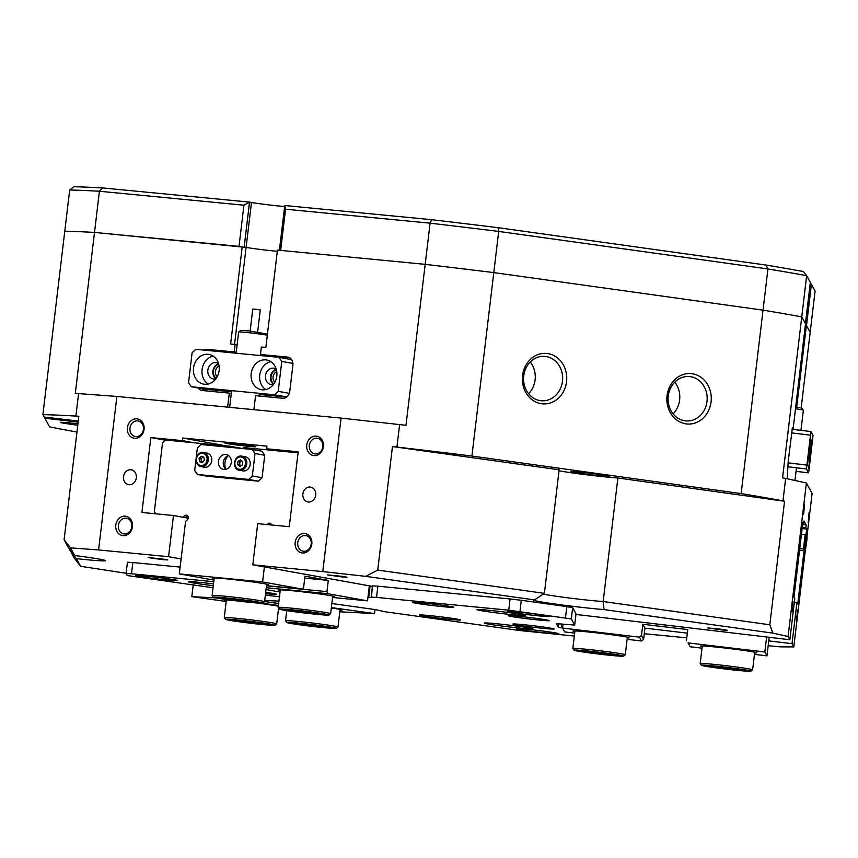 <?xml version="1.0" encoding="UTF-8"?>
<svg xmlns="http://www.w3.org/2000/svg" width="858" height="858" viewBox="0 0 858 858"><rect width="100%" height="100%" fill="white"/><g stroke="black" fill="none" stroke-linecap="round" stroke-linejoin="round"><path stroke-width="1.29" d="M692.052 373.713A25.279 22.201 -87.1 0 1 711.067 401.866A25.279 22.201 -87.1 0 1 686.068 423.873A25.279 22.201 -87.1 0 1 667.052 395.72A25.279 22.201 -87.1 0 1 692.052 373.713M684.984 420.806A22.254 19.552 92.9 0 0 686.475 420.946A22.254 19.552 92.9 0 0 707.089 400.568A22.254 19.552 92.9 0 0 690.25 376.63A22.254 19.552 92.9 0 0 688.76 376.49A22.254 19.552 92.9 0 0 668.157 396.868A22.254 19.552 92.9 0 0 684.984 420.806M547.533 353.55A25.279 22.201 -87.1 0 1 566.548 381.703A25.279 22.201 -87.1 0 1 541.548 403.721A25.279 22.201 -87.1 0 1 522.533 375.568A25.279 22.201 -87.1 0 1 547.533 353.55M540.465 400.654A22.254 19.552 92.9 0 0 541.956 400.793A22.254 19.552 92.9 0 0 562.569 380.416A22.254 19.552 92.9 0 0 545.731 356.478A22.254 19.552 92.9 0 0 544.24 356.338A22.254 19.552 92.9 0 0 523.637 376.705A22.254 19.552 92.9 0 0 540.465 400.654M273.863 383.891A7.733 6.585 100.2 0 1 271.031 376.651A7.733 6.585 100.2 0 1 276.405 369.809M276.759 371.632A6.22 5.309 -79.8 0 0 273.091 376.919A6.22 5.309 -79.8 0 0 274.839 382.293M216.216 378.324A7.733 6.585 100.2 0 1 213.385 371.085A7.733 6.585 100.2 0 1 218.747 364.242M219.112 366.066A6.22 5.309 -79.8 0 0 215.433 371.353A6.22 5.309 -79.8 0 0 217.192 376.737M796.567 620.044L797.5 609.92L796.567 620.044M808.182 522.704L809.105 512.58L808.182 522.704M803.603 514.36L804.536 504.236L803.603 514.36M791.998 611.7L792.931 601.576L791.998 611.7M311.808 544.015A9.813 8.355 100.2 0 1 302.316 552.949A9.813 8.355 100.2 0 1 295.152 542.406A9.813 8.355 100.2 0 1 304.644 533.483A9.813 8.355 100.2 0 1 311.808 544.015M297.726 542.739A7.926 6.746 -79.8 0 0 303.046 551.19A7.926 6.746 -79.8 0 0 311.175 544.036A7.926 6.746 -79.8 0 0 305.856 535.596A7.926 6.746 -79.8 0 0 297.726 542.739M323.412 446.675A9.813 8.355 100.2 0 1 313.931 455.609A9.813 8.355 100.2 0 1 306.756 445.066A9.813 8.355 100.2 0 1 316.248 436.143A9.813 8.355 100.2 0 1 323.412 446.675M309.33 445.399A7.926 6.746 -79.8 0 0 314.65 453.85A7.926 6.746 -79.8 0 0 322.79 446.696A7.926 6.746 -79.8 0 0 317.471 438.256A7.926 6.746 -79.8 0 0 309.33 445.399M144.058 429.365A9.813 8.355 100.2 0 1 134.567 438.299A9.813 8.355 100.2 0 1 127.402 427.756A9.813 8.355 100.2 0 1 136.894 418.833A9.813 8.355 100.2 0 1 144.058 429.365M129.976 428.088A7.926 6.746 -79.8 0 0 135.296 436.54A7.926 6.746 -79.8 0 0 143.425 429.386A7.926 6.746 -79.8 0 0 138.106 420.946A7.926 6.746 -79.8 0 0 129.976 428.088M132.454 526.705A9.813 8.355 100.2 0 1 122.962 535.639A9.813 8.355 100.2 0 1 115.798 525.096A9.813 8.355 100.2 0 1 125.289 516.162A9.813 8.355 100.2 0 1 132.454 526.705M118.372 525.428A7.926 6.746 -79.8 0 0 123.691 533.869A7.926 6.746 -79.8 0 0 131.821 526.726A7.926 6.746 -79.8 0 0 126.501 518.275A7.926 6.746 -79.8 0 0 118.372 525.428M722.179 629.343L727.23 630.255L722.586 630.019L707.764 627.927L722.179 629.343M341.967 576.319L347.018 577.23L342.374 576.994L327.552 574.903L341.967 576.319M162.612 559.008L167.664 559.909L163.02 559.684L148.198 557.593L162.612 559.008M302.874 493.929A7.55 6.424 -79.8 0 0 307.947 501.973A7.55 6.424 -79.8 0 0 315.69 495.163A7.55 6.424 -79.8 0 0 310.628 487.119A7.55 6.424 -79.8 0 0 302.874 493.929M123.52 476.608A7.55 6.424 -79.8 0 0 128.593 484.652A7.55 6.424 -79.8 0 0 136.336 477.852A7.55 6.424 -79.8 0 0 131.263 469.809A7.55 6.424 -79.8 0 0 123.52 476.608M801.994 570.688L801.275 578.485L801.994 570.688M797.425 562.355L796.696 570.141L797.425 562.355M673.112 413.856A22.254 19.552 92.9 0 0 674.742 382.175M528.592 393.704A22.254 19.552 92.9 0 0 530.223 362.012M234.545 344.401L246.107 247.394A20.753 0.761 6.8 0 0 277.316 251.287A20.753 0.761 6.8 0 1 246.107 247.394L94.498 232.432L99.41 191.248A411.239 15.069 -173.2 0 0 69.68 190.004L64.779 231.188A411.239 15.069 6.8 0 1 94.498 232.432L75.3 393.414A411.239 15.069 6.8 0 1 78.582 393.597L75.901 416.066A411.239 15.069 6.8 0 0 42.9 414.629L44.219 417.031L78.26 421.064M64.093 539.821L70.506 547.854L74.7 555.512L68.243 547.383L64.093 539.821L78.829 416.28L75.901 416.066M74.7 555.512A41.506 1.523 6.8 0 1 84.159 556.778A41.506 1.523 6.8 0 1 105.523 560.606A41.506 1.523 6.8 0 1 76.437 558.665L80.631 566.312L73.852 557.603L69.788 549.324M77.939 423.766A19.616 0.719 -173.2 0 0 60.478 422.404A19.616 0.719 -173.2 0 0 70.592 424.249A19.616 0.719 -173.2 0 0 77.767 425.182M580.941 473.509A19.616 0.719 -173.2 0 0 609.802 476.308A19.616 0.719 -173.2 0 0 599.688 474.474A19.616 0.719 -173.2 0 0 570.838 471.664A19.616 0.719 -173.2 0 0 580.941 473.509M544.401 593.339L559.137 469.798L392.471 446.557L377.734 570.098L544.401 593.339L534.523 599.892L365.68 576.351L377.734 570.098M559.03 470.731A33.955 1.244 -173.2 0 0 574.099 473.155A33.955 1.244 -173.2 0 0 617.889 477.992L603.163 601.533L769.83 624.785L784.555 501.244L617.889 477.992M543.286 594.047A33.955 1.244 -173.2 0 0 559.362 596.696A33.955 1.244 -173.2 0 0 603.163 601.533L604.043 609.588A41.506 1.523 6.8 0 1 558.279 604.472A41.506 1.523 6.8 0 1 533.515 600.053A41.506 1.523 6.8 0 1 534.523 599.892M289.189 357.582L264.361 355.18L264.264 355.931M259.674 394.498L259.481 396.042M232.99 444.508A15.465 0.568 -173.2 0 0 255.738 446.718A15.465 0.568 -173.2 0 0 247.769 445.27A15.465 0.568 -173.2 0 0 225.021 443.06A15.465 0.568 -173.2 0 0 232.99 444.508M78.132 422.125L44.852 418.189L49.592 426.844A411.239 15.069 6.8 0 0 76.941 432.046M341.076 418.093L116.881 396.45L98.584 549.946L168.565 556.703L173.477 515.519L141.924 512.473L150.858 437.591L182.4 440.637L182.711 438.02L266.945 446.149L266.634 448.777L298.176 451.812L289.253 526.694L257.7 523.648L252.799 564.832L322.78 571.589L341.076 418.093L399.614 424.592A411.239 15.069 6.8 0 1 405.984 425.332L425.182 264.35L277.456 250.086L265.851 347.426L261.358 346.997L260.467 354.483L287.376 357.078A7.55 6.424 -79.8 0 1 287.816 357.142A7.55 6.424 -79.8 0 1 292.889 365.186L289.757 391.387A7.55 6.424 -79.8 0 1 282.464 398.262L255.555 395.667L253.893 409.674M806.906 537.065L812.108 493.414L806.391 482.99L788.084 636.475L789.875 639.736L794.776 598.552L793.972 597.082L802.906 522.211L803.71 523.68L804.021 521.053L806.166 524.978L805.855 527.595L806.659 529.064L805.919 535.285M804.085 550.697L797.736 603.935L796.932 602.466L792.02 643.65L793.8 646.9L805.319 550.375M741.162 493.597A411.239 15.069 6.8 0 1 782.979 500.89L785.66 478.432A411.239 15.069 6.8 0 0 782.56 477.852L801.758 316.87A411.239 15.069 6.8 0 0 763.03 310.156L493.79 272.597L498.691 231.424A411.239 15.069 -173.2 0 0 430.083 223.166L285.564 209.213L280.652 250.397L425.182 264.35A411.239 15.069 6.8 0 1 493.79 272.597L763.03 310.156L741.162 493.597L471.911 456.048L493.79 272.597A411.239 15.069 6.8 0 0 425.182 264.35L430.083 223.166L431.671 219.702A407.464 14.929 6.8 0 1 497.983 227.67L765.947 265.047A407.464 14.929 6.8 0 1 803.388 271.536L806.659 275.686A411.239 15.069 -173.2 0 0 767.942 268.972L763.03 310.156A411.239 15.069 6.8 0 1 801.758 316.87L806.659 275.686L810.349 282.411L805.437 323.595L801.758 316.87L805.523 323.745L793.135 428.775L792.202 428.668M242.224 246.686L230.62 344.026L235.103 344.455L234.202 351.952L236.218 352.306M198.187 387.998A7.55 6.424 -79.8 0 0 201.952 390.465A7.55 6.424 -79.8 0 0 202.391 390.529L229.301 393.125L227.627 407.142M236.197 352.466L207.304 349.345A7.55 6.424 -79.8 0 0 203.882 350.096M207.304 349.345L234.202 351.952M231.306 393.49L229.301 393.125M264.361 355.18L260.467 354.483M235.103 344.455L237.108 344.819M792.438 427.52L788.266 460.918L787.172 478.764M792.449 427.52L793.135 428.775M796.674 407.11L806.423 325.375L810.188 332.25L815.1 291.066L811.411 284.341L806.499 325.525L810.188 332.25L801.168 407.882M399.614 424.592L396.943 447.05A411.239 15.069 6.8 0 1 471.911 456.048M644.272 633.719L686.775 637.826M768.189 645.688L780.415 646.868L793.8 646.9M768.757 640.905L792.02 643.65M322.78 571.589L365.68 576.351M372.415 586.4L252.799 564.832M789.875 639.736L575.943 614.435M769.83 624.785L772.886 633.14L788.084 636.475M772.886 633.14L604.043 609.588M70.506 547.854L98.584 549.946M126.126 573.262L80.631 566.312M168.565 556.703L181.102 558.955M69.68 190.004L73.895 186.733A407.464 14.929 6.8 0 1 102.606 187.934L99.41 191.248L243.929 205.201L239.017 246.375L94.498 232.432A411.239 15.069 6.8 0 0 64.779 231.188L42.9 414.629M173.477 515.519L188.224 518.178M150.858 437.591L165.283 440.197M182.4 440.637L194.466 442.814M805.855 527.595L802.316 527.177M806.659 529.064L802.155 528.528M796.932 602.466L794.347 602.166M806.423 325.375L805.34 325.246M784.555 501.244L782.979 500.89M396.943 447.05L392.471 446.557M44.97 417.127L44.852 418.189M76.437 558.665L69.702 550.042A33.955 1.244 -173.2 0 0 70.42 550.128M182.711 438.02L226.415 445.903M806.166 524.978L802.627 524.549M803.71 523.68L802.745 523.562M266.634 448.777L278.7 450.943M806.391 482.99L785.66 478.432M116.881 396.45L78.582 393.597M211.186 350.053A7.55 6.424 -79.8 0 0 208.312 350.525M202.08 388.695A7.55 6.424 -79.8 0 0 204.461 390.733M228.207 455.662A11.315 9.642 -79.8 0 0 224.968 462.805A11.315 9.642 -79.8 0 0 225.783 469.069M280.201 590.572A28.293 1.04 6.8 0 1 278.4 589.95A28.293 1.04 6.8 0 1 299.463 591.484A28.293 1.04 6.8 0 1 330.491 595.656A28.293 1.04 6.8 0 1 334.556 596.642A28.293 1.04 6.8 0 1 332.647 596.836M214.125 578.657A28.293 1.04 6.8 0 1 212.323 578.035A28.293 1.04 6.8 0 1 233.376 579.568A28.293 1.04 6.8 0 1 264.414 583.74A28.293 1.04 6.8 0 1 268.479 584.727A28.293 1.04 6.8 0 1 266.57 584.909M213.942 580.137L179.322 573.895L185.575 521.439L187.376 519.744A2.638 2.252 -79.8 0 0 184.652 515.733L183.044 517.245M267.331 524.581A2.638 2.252 100.2 0 1 271.096 524.077L271.729 524.999M242.739 448.552L229.858 446.235L165.476 440.015L162.559 442.771L154.343 511.647L155.813 513.813M266.484 585.649L302.434 589.114L303.625 587.419L304.965 576.19L328.292 580.394L326.952 591.623L327.702 593.672L367.535 600.857L369.326 585.842M179.322 573.895L262.591 581.928L302.434 589.114M298.058 452.82L243.307 447.533L243.179 448.595M262.591 581.928L264.382 566.913M229.858 446.235L229.73 447.297M266.023 589.532L280.03 592.052M327.702 593.672L266.237 587.741M367.535 600.857L332.572 597.479M304.74 578.12L328.292 580.394M266.463 585.789L326.952 591.623M331.317 607.968A28.293 1.04 6.8 0 1 341.881 610.006A28.293 1.04 6.8 0 1 339.983 610.188M226.265 600.793A28.293 1.04 6.8 0 1 224.464 600.16A28.293 1.04 6.8 0 1 227.896 600.117A28.293 1.04 6.8 0 1 234.223 600.579M255.352 602.842A28.293 1.04 6.8 0 1 278.335 606.209M278.518 608.644L279.161 608.676M278.421 605.491L262.119 603.217M226.18 601.458L191.817 596.664L216.023 597.908M191.817 596.664L193.211 584.984M264.725 600.407L278.947 601.136M375 609.545L374.517 613.577L339.789 611.786M264.596 601.501L278.668 603.464M331.37 607.561L374.517 613.577M264.586 601.576L278.657 603.539M574.839 631.67A28.293 1.04 6.8 0 1 573.037 631.038A28.293 1.04 6.8 0 1 600.493 633.311A28.293 1.04 6.8 0 1 629.193 637.741A28.293 1.04 6.8 0 1 627.295 637.923M702.187 646.728A28.293 1.04 6.8 0 1 700.385 646.106A28.293 1.04 6.8 0 1 727.841 648.369A28.293 1.04 6.8 0 1 756.541 652.799A28.293 1.04 6.8 0 1 754.632 652.981M766.634 636.99L764.843 651.983L688.062 642.899L690.186 646.771L688.062 642.899M764.843 651.983L766.977 655.855L754.472 654.375M702.016 648.176L690.186 646.771M766.977 655.855L769.186 637.29M644.937 628.131L643.597 639.36L641.505 641.012L639.371 637.14L641.473 635.488L642.814 624.259L644.937 628.131L687.333 633.15M641.505 641.012L627.123 639.317M574.667 633.107L564.714 631.938L562.591 628.056L563.062 624.174M639.371 637.14L562.591 628.056M686.421 640.808L687.751 629.579L642.814 624.259M641.473 635.488L643.597 639.36M537.322 630.383A21.128 0.772 -173.2 0 0 516.827 628.689A21.128 0.772 -173.2 0 0 538.245 632.056A21.128 0.772 -173.2 0 0 558.751 633.697A21.128 0.772 -173.2 0 0 537.322 630.383M527.842 613.105A21.128 0.772 -173.2 0 0 507.346 611.411A21.128 0.772 -173.2 0 0 528.764 614.778A21.128 0.772 -173.2 0 0 549.27 616.409A21.128 0.772 -173.2 0 0 527.842 613.105M156.167 577.23A21.128 0.772 -173.2 0 0 135.671 575.536A21.128 0.772 -173.2 0 0 157.089 578.893A21.128 0.772 -173.2 0 0 177.595 580.534A21.128 0.772 -173.2 0 0 156.167 577.23M265.358 595.055L279.461 596.793M528.431 617.374A20.753 0.761 -173.2 0 0 508.301 615.701A20.753 0.761 -173.2 0 0 529.332 619.004A20.753 0.761 -173.2 0 0 549.474 620.613A20.753 0.761 -173.2 0 0 528.431 617.374M533.011 625.707A20.753 0.761 -173.2 0 0 512.87 624.045A20.753 0.761 -173.2 0 0 533.912 627.348A20.753 0.761 -173.2 0 0 554.053 628.957A20.753 0.761 -173.2 0 0 533.011 625.707M432.668 604.011A20.753 0.761 -173.2 0 0 412.526 602.348A20.753 0.761 -173.2 0 0 433.569 605.651A20.753 0.761 -173.2 0 0 453.71 607.26A20.753 0.761 -173.2 0 0 432.668 604.011M508.097 624.999A24.528 0.901 -173.2 0 0 484.287 623.058A24.528 0.901 -173.2 0 0 509.169 626.93A24.528 0.901 -173.2 0 0 532.979 628.871A24.528 0.901 -173.2 0 0 508.097 624.999M500.74 611.582A24.528 0.901 -173.2 0 0 476.919 609.652A24.528 0.901 -173.2 0 0 501.801 613.524A24.528 0.901 -173.2 0 0 525.622 615.454A24.528 0.901 -173.2 0 0 500.74 611.582M439.628 616.698A20.753 0.761 -173.2 0 0 419.487 615.036A20.753 0.761 -173.2 0 0 440.519 618.328A20.753 0.761 -173.2 0 0 460.671 619.937A20.753 0.761 -173.2 0 0 439.628 616.698M213.503 583.88A24.528 0.901 -173.2 0 0 212.28 583.74A24.528 0.901 -173.2 0 0 188.46 581.799A24.528 0.901 -173.2 0 0 213.288 585.671M331.853 603.528L375.354 609.598L384.352 611.647L519.905 630.555L574.324 636.046M565.476 617.857L566.816 606.617L572.64 607.668L571.31 618.908L508.73 610.177L510.07 598.948L521.299 600.278L519.959 611.507M566.816 606.617L521.299 600.278M126.105 573.466L127.434 562.247L132.84 562.537L131.51 573.766L126.094 573.476L127.231 575.546L213.041 587.751M131.51 573.766L213.76 581.703M561.743 624.045L561.293 627.788L562.601 627.97M561.293 627.788L558.386 627.262L558.794 623.766M571.31 618.908L574.678 625.053L556.402 623.648L558.386 627.262M376.544 597.415L371.139 597.125L372.479 585.896L377.885 586.186L376.544 597.415L508.73 610.177M372.479 585.896L371.396 597.618L368.693 597.479L370.034 586.239L372.415 586.422M367.953 597.404L368.693 597.479M266.012 589.596A20.753 0.761 -173.2 0 0 266.752 589.66M265.53 593.661A20.753 0.761 -173.2 0 0 276.737 594.294A20.753 0.761 -173.2 0 0 265.69 592.32M132.84 562.537L180.126 567.095M369.294 586.175L370.034 586.239M377.885 586.186L510.07 598.948M572.64 607.668L576.018 613.824L574.678 625.064L576.018 613.824M324.925 626.458A19.991 0.729 6.8 0 1 331.413 627.756A19.991 0.729 6.8 0 1 319.895 627.069A19.991 0.729 6.8 0 1 298.209 624.367A19.991 0.729 6.8 0 1 291.731 623.015A19.991 0.729 6.8 0 1 303.904 623.82A19.991 0.729 6.8 0 1 324.925 626.458M299.925 623.423A18.865 0.686 -173.2 0 0 323.348 626.222M328.196 626.715A24.903 0.912 -173.2 0 0 301.201 623.348A24.903 0.912 -173.2 0 0 286.851 622.5A24.903 0.912 -173.2 0 0 294.938 624.109A24.903 0.912 -173.2 0 0 321.106 627.391A24.903 0.912 -173.2 0 0 336.272 628.388A24.903 0.912 -173.2 0 0 328.196 626.715M286.851 622.5L285.532 620.827A26.405 0.965 6.8 0 1 285.521 620.784A26.405 0.965 6.8 0 1 301.19 621.76A26.405 0.965 6.8 0 1 329.386 625.289A26.405 0.965 6.8 0 1 337.966 627.037A26.405 0.965 6.8 0 1 337.945 627.069L336.272 628.388M266.57 623.777A19.991 0.729 6.8 0 1 270.141 624.603A19.991 0.729 6.8 0 1 256.574 623.712A19.991 0.729 6.8 0 1 234.03 620.752A19.991 0.729 6.8 0 1 230.459 619.873A19.991 0.729 6.8 0 1 244.723 620.892A19.991 0.729 6.8 0 1 266.57 623.777M238.653 620.28A18.865 0.686 -173.2 0 0 262.087 623.08M270.56 624.152A24.903 0.912 -173.2 0 0 242.482 620.463A24.903 0.912 -173.2 0 0 225.59 619.358A24.903 0.912 -173.2 0 0 230.041 620.377A24.903 0.912 -173.2 0 0 257.25 623.981A24.903 0.912 -173.2 0 0 275 625.246A24.903 0.912 -173.2 0 0 270.56 624.152M225.59 619.358L224.27 617.674A26.405 0.965 6.8 0 1 224.26 617.642A26.405 0.965 6.8 0 1 242.653 618.908A26.405 0.965 6.8 0 1 271.965 622.769A26.405 0.965 6.8 0 1 276.705 623.895A26.405 0.965 6.8 0 1 276.684 623.927L275 625.246M239.886 601.083A19.991 0.729 6.8 0 1 218.318 597.747A19.991 0.729 6.8 0 1 236.433 599.195A19.991 0.729 6.8 0 1 258.001 602.477A19.991 0.729 6.8 0 1 239.886 601.083M226.512 598.155A18.865 0.686 -173.2 0 0 239.929 599.903A18.865 0.686 -173.2 0 0 249.946 600.943M240.315 601.308A24.903 0.912 -173.2 0 0 262.859 603.12A24.903 0.912 -173.2 0 0 236.004 598.97A24.903 0.912 -173.2 0 0 213.449 597.222A24.903 0.912 -173.2 0 0 240.315 601.308M213.449 597.222L212.13 595.549A26.405 0.965 6.8 0 1 212.119 595.516A26.405 0.965 6.8 0 1 236.057 597.393A26.405 0.965 6.8 0 1 264.564 601.769A26.405 0.965 6.8 0 1 264.543 601.801L262.859 603.12M579.472 650.675A19.991 0.729 6.8 0 1 600.686 652.627A19.991 0.729 6.8 0 1 618.725 655.491A19.991 0.729 6.8 0 1 618.286 655.609A19.991 0.729 6.8 0 1 596.353 653.582A19.991 0.729 6.8 0 1 579.043 650.75A19.991 0.729 6.8 0 1 579.472 650.675M574.721 650.074A24.903 0.912 -173.2 0 0 574.163 650.235A24.903 0.912 -173.2 0 0 596.632 653.796A24.903 0.912 -173.2 0 0 623.037 656.22A24.903 0.912 -173.2 0 0 623.584 656.123A24.903 0.912 -173.2 0 0 602.026 652.606A24.903 0.912 -173.2 0 0 574.721 650.074M574.163 650.235L572.844 648.562A26.405 0.965 6.8 0 1 572.833 648.519A26.405 0.965 6.8 0 1 573.434 648.391A26.405 0.965 6.8 0 1 601.919 651.018A26.405 0.965 6.8 0 1 625.278 654.772A26.405 0.965 6.8 0 1 625.257 654.804L623.584 656.123M587.237 651.158A18.865 0.686 -173.2 0 0 610.66 653.957M310.285 613.47A19.991 0.729 6.8 0 1 284.395 609.663A19.991 0.729 6.8 0 1 298.187 610.628A19.991 0.729 6.8 0 1 324.077 614.392A19.991 0.729 6.8 0 1 310.285 613.47M292.599 610.07A18.865 0.686 -173.2 0 0 310.07 612.269A18.865 0.686 -173.2 0 0 316.023 612.859M311.765 613.824A24.903 0.912 -173.2 0 0 328.946 615.036A24.903 0.912 -173.2 0 0 296.707 610.285A24.903 0.912 -173.2 0 0 279.526 609.137A24.903 0.912 -173.2 0 0 311.765 613.824M279.526 609.137L278.207 607.464A26.405 0.965 6.8 0 1 278.196 607.432A26.405 0.965 6.8 0 1 296.428 608.676A26.405 0.965 6.8 0 1 330.641 613.685A26.405 0.965 6.8 0 1 330.62 613.717L328.946 615.036M708.225 665.754A19.991 0.729 6.8 0 1 730.212 667.964A19.991 0.729 6.8 0 1 746.063 670.548A19.991 0.729 6.8 0 1 744.218 670.666A19.991 0.729 6.8 0 1 721.524 668.361A19.991 0.729 6.8 0 1 706.381 665.819A19.991 0.729 6.8 0 1 708.225 665.754M703.817 665.154A24.903 0.912 -173.2 0 0 701.512 665.293A24.903 0.912 -173.2 0 0 721.256 668.521A24.903 0.912 -173.2 0 0 748.626 671.267A24.903 0.912 -173.2 0 0 750.932 671.181A24.903 0.912 -173.2 0 0 732.067 668.007A24.903 0.912 -173.2 0 0 703.817 665.154M701.512 665.293L700.192 663.62A26.405 0.965 6.8 0 1 700.182 663.577A26.405 0.965 6.8 0 1 702.638 663.47A26.405 0.965 6.8 0 1 732.131 666.441A26.405 0.965 6.8 0 1 752.627 669.841A26.405 0.965 6.8 0 1 752.605 669.873L750.932 671.181M714.585 666.226A18.865 0.686 -173.2 0 0 738.009 669.015M226.051 469.272A7.55 6.424 100.2 0 1 223.305 462.237A7.55 6.424 100.2 0 1 228.518 455.555M218.447 461.357A7.55 6.424 -79.8 0 0 223.52 469.401A7.55 6.424 -79.8 0 0 231.263 462.591A7.55 6.424 -79.8 0 0 226.19 454.547A7.55 6.424 -79.8 0 0 218.447 461.357M223.262 463.867A13.202 11.251 100.2 0 1 223.359 462.644A13.202 11.251 100.2 0 1 224.024 459.652M196.171 457.99L197.372 447.962L201.019 444.53L252.263 449.474L261.98 451.222L264.736 455.276L255.019 453.528L252.338 475.986L262.055 477.745L258.408 481.177L248.691 479.429L197.447 474.474L194.691 470.42L195.956 459.791M264.736 455.276L262.055 477.745M197.447 474.474L207.164 476.233L258.408 481.177M248.691 479.429L252.338 475.986M255.019 453.528L252.263 449.474M251.179 373.595A15.09 12.859 -79.8 0 0 261.315 389.682A15.09 12.859 -79.8 0 0 276.802 376.072A15.09 12.859 -79.8 0 0 266.666 359.985A15.09 12.859 -79.8 0 0 251.179 373.595M270.785 361.626A15.09 12.859 -79.8 0 0 259.727 375.139A15.09 12.859 -79.8 0 0 265.744 389.586M276.19 369.058A8.301 7.068 -79.8 0 0 274.013 368.211A8.301 7.068 -79.8 0 0 265.497 375.697A8.301 7.068 -79.8 0 0 271.074 384.545A8.301 7.068 -79.8 0 0 273.402 384.513M276.255 369.272A8.301 7.068 -79.8 0 0 270.549 376.608A8.301 7.068 -79.8 0 0 273.541 384.33M193.533 368.039A15.09 12.859 -79.8 0 0 203.668 384.127A15.09 12.859 -79.8 0 0 219.155 370.506A15.09 12.859 -79.8 0 0 209.02 354.418A15.09 12.859 -79.8 0 0 193.533 368.039M213.138 356.059A15.09 12.859 -79.8 0 0 202.08 369.573A15.09 12.859 -79.8 0 0 208.097 384.019M218.543 363.492A8.301 7.068 -79.8 0 0 216.366 362.644A8.301 7.068 -79.8 0 0 207.851 370.13A8.301 7.068 -79.8 0 0 213.417 378.979A8.301 7.068 -79.8 0 0 215.755 378.946M218.608 363.706A8.301 7.068 -79.8 0 0 212.902 371.042A8.301 7.068 -79.8 0 0 215.894 378.764M259.245 394.455L286.551 397.082M292.921 363.417L281.789 361.411L279.032 357.357L195.763 349.313L192.117 352.745L188.546 382.7L191.302 386.754L274.571 394.787L278.217 391.355L281.789 361.411M278.217 391.355L289.296 393.35M279.032 357.357L291.581 359.62M286.701 396.975L274.571 394.787M191.302 386.754L204.901 389.21L231.51 391.774M810.156 452.938L808.708 468.522L810.81 454.129L812.247 438.545L810.156 452.938M808.686 450.257L807.239 465.84L809.33 451.447L810.778 435.864L808.686 450.257M809.105 469.251L813.041 435.403L810.917 431.531L806.445 468.972L808.579 472.844L809.105 469.251M792.106 429.311L810.917 431.531M788.041 462.859L806.81 465.079M810.381 435.135L791.612 432.915M796.063 471.364L808.579 472.844M806.445 468.972L787.644 466.752M795.602 406.949L801.704 408.076L803.356 410.167A15.09 0.558 -173.2 0 0 803.356 410.167A15.09 0.558 -173.2 0 0 795.387 408.74M229.183 443.168L251.662 445.849M267.299 335.221A15.09 0.558 -173.2 0 0 248.187 332.647A15.09 0.558 -173.2 0 0 238.653 332.014L240.744 330.362L249.088 330.931L267.439 334.105M250.15 331.038L252.778 309.041L255.169 309.191L260.274 309.931L257.647 331.928M238.653 332.014A15.09 0.558 -173.2 0 0 238.642 332.035L236.111 353.206M279.418 250.279L284.749 205.512L431.671 219.702M284.749 205.512L285.564 209.213M810.295 282.904L811.411 284.341M765.947 265.047L767.942 268.972L498.691 231.424L497.983 227.67M102.606 187.934L249.528 202.113L244.165 247.04L246.107 247.394L251.469 202.467L249.528 202.113L243.929 205.201M284.631 206.521A20.753 0.761 6.8 0 1 251.469 202.467M202.542 462.323A2.831 2.413 100.2 0 1 202.08 457.775L202.938 456.831M196.396 457.668A7.164 6.113 100.2 0 1 203.507 452.456L206.907 453.067A7.164 6.113 100.2 0 1 211.476 461.969A7.164 6.113 100.2 0 1 204.365 467.181L200.965 466.559A7.164 6.113 100.2 0 1 196.385 457.722M202.509 462.355L201.609 462.076L201.029 458.933L202.08 457.775A2.831 2.413 100.2 0 1 203.432 456.992M199.667 461.722L199.088 458.58L201.18 456.274L203.839 457.121L204.408 460.263L202.327 462.559L199.667 461.722L201.609 462.076M201.029 458.933L199.088 458.58M244.916 456.713A7.164 6.113 100.2 0 1 245.345 456.778A7.164 6.113 100.2 0 1 250.128 464.671A7.164 6.113 100.2 0 1 243.222 470.945A7.164 6.113 100.2 0 1 242.803 470.881L239.403 470.27A7.164 6.113 100.2 0 0 239.822 470.334A7.164 6.113 100.2 0 0 246.718 464.049A7.164 6.113 100.2 0 0 241.945 456.166A7.164 6.113 100.2 0 0 241.516 456.102M241.613 460.767A2.831 2.413 100.2 0 0 240.637 465.797L240.733 465.873A2.831 2.413 100.2 0 1 240.637 465.797L239.532 464.875L239.918 461.625L241.581 460.735M242.396 464.982L239.8 466.377L237.591 464.521L237.977 461.282L240.572 459.888L242.782 461.743L242.396 464.982M239.532 464.875L237.591 464.521M239.918 461.625L237.977 461.282M806.209 544.68L806.584 540.561L806.048 544.658M805.126 543.672L805.641 538.695L804.986 543.661M288.256 357.239L287.376 357.078M184.652 515.733L187.999 516.334M206.821 461.025A6.22 5.309 -79.8 0 0 203.41 453.432A6.22 5.309 -79.8 0 0 196.686 457.818A6.22 5.309 -79.8 0 0 200.086 465.411A6.22 5.309 -79.8 0 0 206.821 461.025M203.507 452.456A7.164 6.113 100.2 0 1 208.076 461.347A7.164 6.113 100.2 0 1 200.965 466.559C197.029 465.326 195.463 462.355 196.257 457.657C197.619 453.871 200.032 452.145 203.507 452.456M240.926 456.949A6.22 5.309 -79.8 0 0 234.899 462.623A6.22 5.309 -79.8 0 0 239.446 469.305A6.22 5.309 -79.8 0 0 245.474 463.642A6.22 5.309 -79.8 0 0 240.926 456.949M806.906 537.709L805.555 549.753L806.906 537.709M799.57 550.16L804.45 550.739L804.697 547.34M805.844 537.987L805.973 536.475M805.994 535.767L804.514 548.123L805.994 535.767M803.463 548.938L805.158 534.706L805.876 535.199C806.177 533.247 805.061 552.895 803.474 548.948L799.774 548.509M126.094 573.476L127.434 562.247M286.733 610.617L285.521 620.784M340.068 609.448L337.966 627.037M226.351 600.053L224.26 617.642M278.603 607.968L276.705 623.895M266.656 584.18L264.564 601.769M214.21 577.917L212.119 595.516M574.935 630.93L572.833 648.519M627.38 637.183L625.278 654.772M332.732 596.095L330.641 613.685M280.287 589.832L278.196 607.432M702.273 645.988L700.182 663.577M754.718 652.241L752.627 669.841M794.98 480.48L796.492 467.792M800.954 430.362L803.367 410.188M229.654 407.336L231.649 390.647M245.345 456.778L241.495 456.102C233.816 454.858 231.671 469.39 239.403 470.27M804.45 550.739L805.544 549.849C805.769 546.449 808.408 533.869 806.134 536.497M801.469 534.277L805.158 534.706"/></g></svg>
